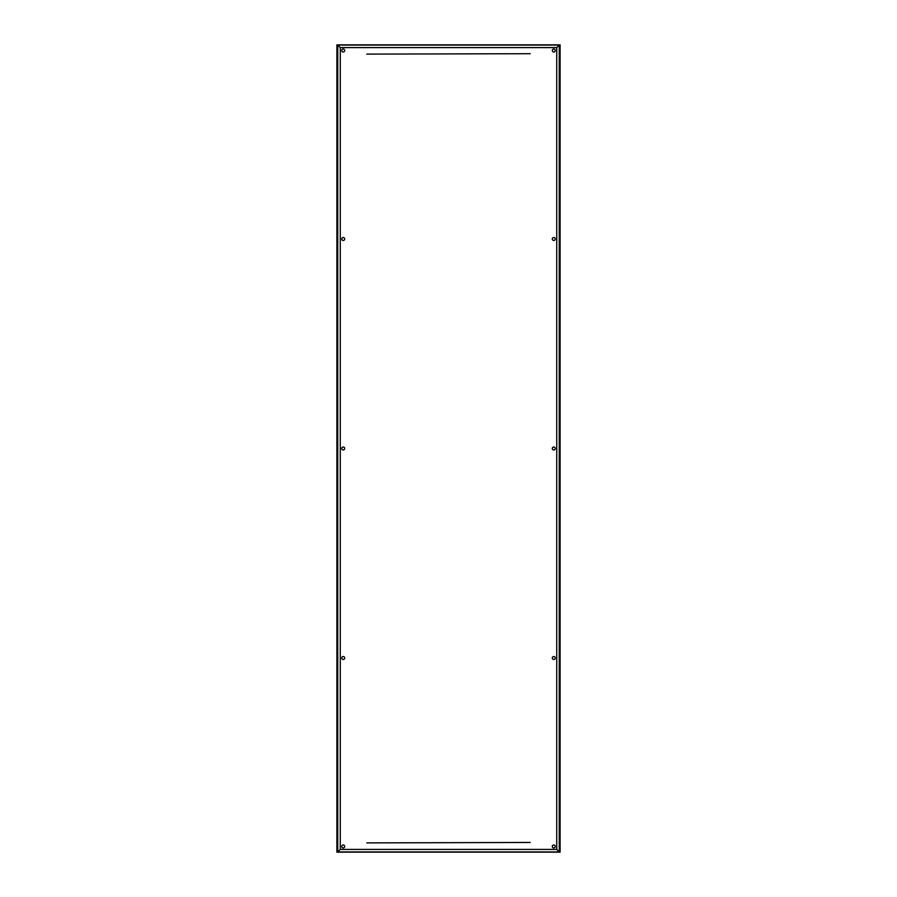 <?xml version="1.0" encoding="UTF-8"?>
<svg xmlns="http://www.w3.org/2000/svg" width="897" height="897" viewBox="0 0 897 897"><rect width="100%" height="100%" fill="white"/><g stroke="black" fill="none" stroke-linecap="round" stroke-linejoin="round"><path stroke-width="1.35" d="M344.695 448.5A1.469 1.469 0 0 0 343.215 447.031A1.469 1.469 0 0 0 341.746 448.5A1.469 1.469 0 0 0 343.215 449.969A1.469 1.469 0 0 0 344.695 448.5M555.254 448.5A1.469 1.469 0 0 0 553.785 447.031A1.469 1.469 0 0 0 552.305 448.5A1.469 1.469 0 0 0 553.785 449.969A1.469 1.469 0 0 0 555.254 448.5M555.254 50.535A1.469 1.469 0 0 0 553.785 49.066A1.469 1.469 0 0 0 552.305 50.535A1.469 1.469 0 0 0 553.785 52.004A1.469 1.469 0 0 0 555.254 50.535M344.695 50.535A1.469 1.469 0 0 0 343.215 49.066A1.469 1.469 0 0 0 341.746 50.535A1.469 1.469 0 0 0 343.215 52.004A1.469 1.469 0 0 0 344.695 50.535M555.254 238.994A1.469 1.469 0 0 0 553.785 237.514A1.469 1.469 0 0 0 552.305 238.994A1.469 1.469 0 0 0 553.785 240.463A1.469 1.469 0 0 0 555.254 238.994M344.695 238.994A1.469 1.469 0 0 0 343.215 237.514A1.469 1.469 0 0 0 341.746 238.994A1.469 1.469 0 0 0 343.215 240.463A1.469 1.469 0 0 0 344.695 238.994M344.695 658.006A1.469 1.469 0 0 0 343.215 656.537A1.469 1.469 0 0 0 341.746 658.006A1.469 1.469 0 0 0 343.215 659.486A1.469 1.469 0 0 0 344.695 658.006M344.695 846.465A1.469 1.469 0 0 0 343.215 844.996A1.469 1.469 0 0 0 341.746 846.465A1.469 1.469 0 0 0 343.215 847.934A1.469 1.469 0 0 0 344.695 846.465M555.254 658.006A1.469 1.469 0 0 0 553.785 656.537A1.469 1.469 0 0 0 552.305 658.006A1.469 1.469 0 0 0 553.785 659.486A1.469 1.469 0 0 0 555.254 658.006M555.254 846.465A1.469 1.469 0 0 0 553.785 844.996A1.469 1.469 0 0 0 552.305 846.465A1.469 1.469 0 0 0 553.785 847.934A1.469 1.469 0 0 0 555.254 846.465M337.743 448.5L337.743 851.937L559.257 851.937L559.257 45.063L337.743 45.063L337.743 448.5M560.098 852.15L560.098 44.85L336.902 44.85L336.902 852.15L560.098 852.15M340.266 448.5L340.266 849.414L556.734 849.414L556.734 47.586L340.266 47.586L340.266 448.5M530.194 842.462L366.806 842.888L530.194 842.462M530.194 53.697L366.806 54.112L530.194 53.697M340.266 849.414L337.743 851.937M556.734 849.414L559.257 851.937M556.734 47.586L559.257 45.063M340.266 47.586L337.743 45.063"/></g></svg>
